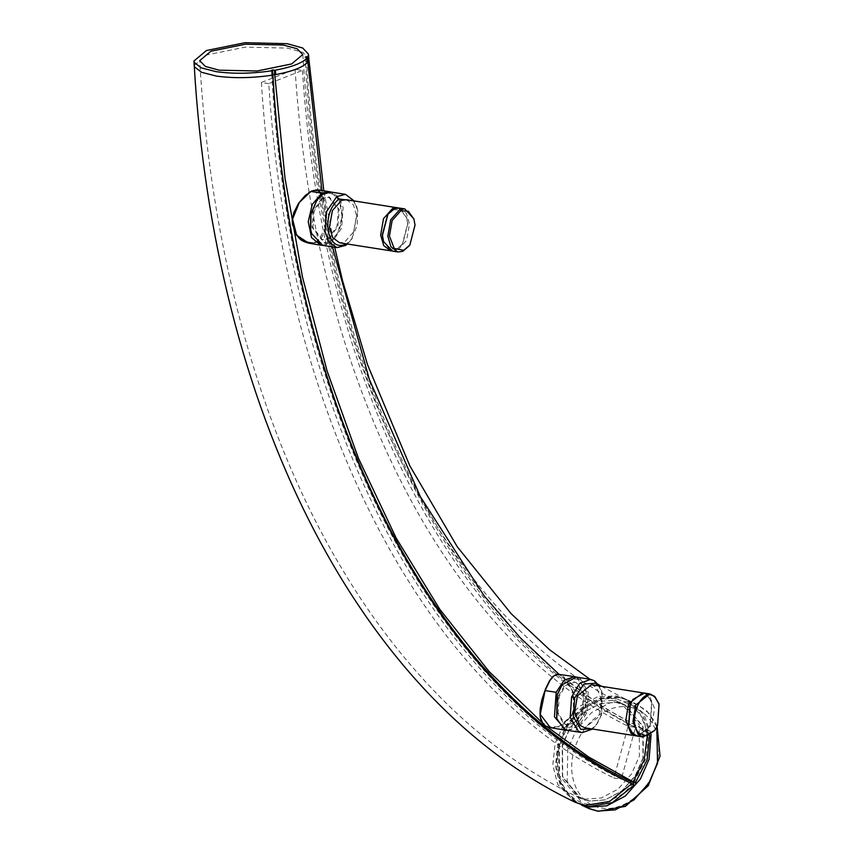 <?xml version="1.0" encoding="UTF-8"?>
<svg xmlns="http://www.w3.org/2000/svg" width="854" height="854" viewBox="0 0 854 854"><rect width="100%" height="100%" fill="white"/><g stroke="black" fill="none" stroke-linecap="round" stroke-linejoin="round"><path stroke-width="0.64" stroke-dasharray="4.27 3.2" d="M268.754 83.628L261.377 82.464L278.223 75.867L295.068 69.27L302.444 70.434L268.754 83.628C289.623 412.076 428.025 685.132 621.285 779.179L613.909 778.026L628.106 726.252L635.493 727.416L621.285 779.179M261.377 82.464C282.247 410.913 420.638 683.969 613.909 778.026M295.068 69.27C314.955 379.411 445.628 637.201 628.106 726.252M302.444 70.434C322.332 380.574 453.015 638.365 635.493 727.416M272.864 74.319L271.753 74.757C290.755 410.646 432.327 690.374 630.295 783.182L632.974 784.175M308.187 61.146L306.543 61.125C324.531 378.087 458.118 642.037 644.919 729.711L647.524 730.949L648.912 730.48L641.439 712.108L627.284 699.96L618.008 697.035L599.604 698.326L581.659 707.849L566.939 724.149L557.715 744.699L555.41 766.348L560.363 785.744L577.87 803.571M306.276 56.706L306.543 61.125L305.433 61.563C323.452 379.123 457.296 643.574 644.45 731.408L647.054 732.657L647.524 730.949M542.952 723.402L546.549 726.37M555.367 674.906L559.423 674.938L563.501 678.076C573.408 686.926 576.269 699.031 572.063 714.414L566.202 722.238L558.281 726.669L548.439 726.903L542.418 722.409M312.041 190.901L315.788 190.463C319.3 191.008 321.809 194.189 323.314 200.017L325.63 212.379L326.047 219.382L325.118 229.48L321.638 237.604L315.5 242.152L312.457 242.483C305.551 242.397 299.786 238.981 295.174 232.245L292.612 225.221M591.544 684.727L596.466 687.289L601.643 700.195L598.932 716.666L584.766 727.811M643.574 692.978L647.599 695.337L651.623 702.255L650.065 724.715L647.321 729.604L636.806 735.967M561.9 685.186L570.6 678.439L578.959 679.506L586.655 692.743L585.278 712.343L575.649 726.818L563.394 727.693L556.691 718.267M583.111 710.912L576.76 721.673L567.782 725.099L564.611 723.914L558.11 712.759L559.263 696.213L565.615 685.452L574.593 682.036L577.763 683.221L584.264 694.377L583.111 710.912M567.878 730.384L578.98 726.146L586.826 712.812L588.225 692.316L580.133 678.535L576.269 677.094M598.526 685.826L602.113 692.615L601.654 714.563L597.234 723.562L591.737 728.91M592.559 729.049L596.295 724.875L601.12 715.044L601.622 691.057L599.348 685.954M567.771 730.373L573.653 728.686L584.403 714.574L586.399 691.324L576.354 677.105M572.063 714.414L571.945 715.577L558.292 727.064L550.446 727.651M572.458 714.542L573.536 711.83L573.194 691.804L563.896 676.88L558.911 674.35M558.367 696.074L564.718 685.314L573.696 681.887L576.866 683.083L583.367 694.238L582.214 710.774L575.863 721.534L566.875 724.961L563.715 723.765L557.214 712.61L558.367 696.074M632.814 699.672L640.713 694.099L648.058 696.48L651.88 703.034L650.396 724.309L647.802 728.942L639.817 734.803L632.323 732.454L628.629 726.284M644.482 693.064L649.392 695.626L654.58 708.532L651.858 725.003L637.692 736.148M658.925 703.781L657.238 725.847L654.74 730.394M322.502 245.333L328.331 243.753L337.768 233.035L342.038 216.382L339.39 200.519L330.946 192.054M315.5 242.152L315.927 242.483L315.147 242.771L308.764 243.166M315.927 242.483L317.805 241.522L325.566 227.623L325.726 207.597L324.168 198.854L321.638 192.801L317.314 189.898M321.563 198.715L328.555 196.9L338.301 209.54L337.01 226.086L328.79 238.149L321.798 239.963L312.052 227.324L313.343 210.778L321.563 198.715M329.687 238.287L337.906 226.225L339.198 209.678L329.452 197.039L322.46 198.854L314.24 210.917L312.948 227.463L322.695 240.102L329.687 238.287M316.781 200.167L321.798 195.214C331.437 190.357 338.035 194.627 341.589 208.056C343.169 222.819 339.412 234.113 330.306 241.949L319.588 243.369L311.571 233.259M322.759 245.376L331.437 243.102L341.6 228.114L343.159 207.607L338.953 197.221L331.138 192.075M353.396 200.818L356.983 207.607L357.858 211.087L352.115 238.544L346.617 243.902M346.425 199.719L353.449 204.928L356.545 215.475L353.684 231.914L344.589 242.109L339.636 242.803M347.429 244.03L351.165 239.867L357.228 225.242L357.442 209.86L354.218 200.946M413.806 218.773L414.863 224.655L409.61 245.376M399.352 208.056L406.376 213.265L409.482 223.812L406.621 240.252L397.516 250.446L392.573 251.14M387.695 214.664L393.587 209.7L401.177 210.105L406.75 218.026L407.87 223.972L402.672 243.924L396.534 249.208L389.093 248.877L383.499 241.266M398.455 207.96L406.504 217.247L407.678 223.524L402.202 244.586L395.722 250.169L391.676 250.948M315.788 190.463C319.492 190.666 322.001 193.847 323.314 200.017M312.457 242.483C305.508 242.974 299.743 239.558 295.174 232.245M630.369 782.926L631.341 783.406M633.796 784.58L632.899 784.431M649.606 735.486L648.88 732.945L647.054 732.657M647.183 736.628L646.788 732.284L649.392 733.522L644.45 731.408L644.919 729.711L646.318 729.241L638.909 710.976L624.68 698.721L615.403 695.796L597.01 697.077L579.065 706.61L564.345 722.911L555.121 743.46L552.805 765.109L557.769 784.506L575.062 802.226M642.945 758.128L635.152 775.838L621.584 791.135L604.899 799.963L589.089 801.095L580.357 798.394L562.391 776.905L562.199 745.403L570.002 727.693L583.56 712.396L600.255 703.568L616.065 702.447L624.797 705.137L642.763 726.626L642.945 758.128M307.589 62.075L305.433 61.563L305.166 57.143M272.65 74.906L271.753 74.757L271.487 70.338M656.843 726.978L648.88 713.261L637.415 704.539L627.669 701.529L629.067 707.155C607.183 702.959 580.848 724.064 573.973 751.061C566.095 777.941 579.215 805.151 601.462 808.001C623.367 812.101 649.68 791.114 656.566 764.063C664.423 737.226 651.346 709.92 629.067 707.155M616.417 702.34L625.192 705.052L643.126 726.551L643.286 758.021L635.483 775.72L621.915 791.028L605.219 799.856L589.42 800.977L580.645 798.266L562.711 776.766L562.54 745.296L570.344 727.597L583.912 712.289L600.608 703.461L616.417 702.34M651.09 734.429L643.702 713.517L628.971 700.504L618.969 697.408C594.736 692.904 566.533 715.641 558.986 744.613C552.698 772.539 559.583 792.373 579.631 804.126M583.314 805.632L579.46 804.062L567.558 794.807L559.541 780.182L559.359 745.211L568.027 725.537L583.101 708.542L601.654 698.732L619.214 697.483L617.314 699.052C594.48 694.686 567.003 716.698 559.829 744.869C551.599 772.923 565.295 801.308 588.502 804.297L606.084 802.824L623.196 793.686L633.092 783.705M612.521 700.483L596.711 701.604L580.015 710.432L566.448 725.729L558.644 743.439L558.815 774.909L576.738 796.398L585.513 799.109L601.323 797.988L618.018 789.171L631.586 773.863L639.39 756.153L639.23 724.694L621.296 703.194L612.521 700.483M194.221 65.416L206.647 54.955L245.279 47.119L287.606 48.112L302.924 52.414L308.796 58.595M646.788 732.284L646.286 731.697M586.826 712.812L585.278 712.343M601.12 715.044L601.654 714.563M584.403 714.574L573.205 712.77M328.331 243.753L317.186 241.885M321.798 195.214L322.46 194.349M331.437 243.102L330.306 241.949M645.827 729.85L648.421 731.088M646.318 729.241L648.912 730.48M307.44 61.264L307.184 56.855M307.259 61.851L306.992 57.431M627.669 701.529L610.108 702.767L591.555 712.578L576.482 729.583L567.814 749.257L567.184 781.474L583.762 805.749M583.826 805.802L587.915 808.108M633.817 782.787L646.008 758.448L648.186 737.803L643.574 719.239L632.697 705.671L617.314 699.052M624.914 698.839L601.472 686.296M598.312 684.417L589.922 679.24M334.693 247.254L323.826 190.848M649.04 732.988L601.686 706.258L559.071 674.372M332.43 246.891L325.491 211.44M321.915 190.57L323.805 201.896M562.145 684.844L561.665 685.506M556.819 718.662L556.573 717.883M597.245 723.551L596.295 724.886M602.113 692.615L601.622 691.067M574.593 682.036L573.696 681.887M567.782 725.099L566.875 724.961M651.88 703.034L651.623 702.255M647.802 728.942L647.321 729.604M329.452 197.039L328.555 196.9M322.695 240.102L321.798 239.963M317.015 199.836L316.546 200.498M311.689 233.654L311.443 232.875M356.993 207.607L356.492 206.049M352.115 238.544L351.165 239.867M402.672 243.924L402.202 244.586M627.284 699.96L624.68 698.721M580.357 798.394C526.683 772.635 477.664 736.522 433.309 690.085C400.035 655.21 369.974 615.446 343.127 570.782C260.79 434.302 211.045 254.727 199.687 60.666M406.504 217.247L406.75 218.026M302.807 54.539C312.97 214.108 346.927 352.051 404.689 468.387C434.024 526.779 467.704 576.098 505.749 616.342C542.952 655.53 582.631 685.132 624.797 705.137M579.46 804.062L581.649 805.108M588.086 808.172L589.548 808.834M576.738 796.398L580.645 798.266M637.415 704.539L628.971 700.504M657.132 726.402L655.498 722.708L646.926 711.104L637.319 704.497M628.864 700.451L618.969 697.408M625.192 705.052L621.296 703.194"/><path stroke-width="1.28" d="M307.259 61.851L307.589 62.075C303.234 67.231 292.591 71.405 275.661 74.586L274.732 74.618L284.98 177.942L302.487 277.091L327.061 370.882L358.413 458.203L396.149 538.009L439.853 609.361L488.979 671.404L542.952 723.402M546.549 726.37L588.63 756.986L635.237 783.011L647.129 759.889L649.606 735.486M542.418 722.409L540.368 717.424L540.176 708.66L542.151 698.785L545.525 688.911L549.549 680.755L552.591 676.774L555.367 674.906M292.612 225.221L292.175 220.279L293.776 212.699L298.644 203.209L305.124 195.598L312.105 190.869M274.476 70.199L272.597 69.911L271.487 70.338L272.266 70.701C252.111 73.732 233.366 74.042 216.041 71.64L201.352 67.893L194.349 62.555L193.954 61.008L206.39 50.535L245.023 42.7L287.35 43.703L302.679 48.005L308.54 54.197L307.92 56.727L305.166 57.143L307.323 57.656C302.967 62.812 292.324 66.986 275.394 70.167L274.476 70.199L274.732 74.618L272.864 74.319C291.833 409.61 433.149 688.836 630.764 781.485L635.237 783.011M636.806 735.967L584.766 727.811L579.845 725.259L574.667 712.353L577.379 695.882L591.544 684.727L643.574 692.978M635.899 735.87L630.989 733.308L625.801 720.402L628.523 703.931L642.688 692.786M556.691 718.267L557.075 694.857L561.9 685.186M599.348 685.954L594.416 680.777L590.552 679.346L576.269 677.094L562.145 684.833L557.32 694.665L556.808 718.652L564.014 728.953L567.878 730.384L582.161 732.636L592.559 729.049M591.737 728.91L580.784 729.337L573.386 716.741L574.657 697.985L583.826 684.129L595.526 683.211L598.526 685.826M590.552 679.346L579.45 683.584L571.604 696.928L570.216 717.424L578.307 731.195L582.161 732.636M576.354 677.105L574.411 676.635L564.184 680.168L556.178 692.284L554.47 716.858L565.924 730.223L567.771 730.373M565.914 730.266L550.339 727.629L540.24 714.339L545.108 690.587L556.178 692.284M574.422 676.614L558.719 674.329L554.107 675.674L549.912 680.542L545.108 690.587M654.74 730.394L643.073 737.002L637.692 736.148L632.782 733.597L628.747 726.679L630.316 704.219L633.06 699.33L644.482 693.064L649.862 693.918L654.783 696.469L658.925 703.781M643.073 737.002L638.162 734.44L632.974 721.534L635.696 705.062L649.862 693.918M639.497 733.586C625.907 721.876 642.507 683.926 655.242 697.611L659.053 704.166L657.569 725.441L654.975 730.063L647.001 735.934L639.497 733.586M330.946 192.054L329.292 191.67L322.011 193.111L312.318 204.298L308.23 221.72L311.561 237.636L320.805 245.183L322.502 245.333M320.794 245.205L308.796 243.176L296.637 235.234L292.548 219.126L299.38 202.345L310.888 191.477L322.011 193.111M308.764 192.673L311.817 190.933L317.304 189.898L310.888 191.477M311.571 233.259L310.514 229.118L310.749 214.439L316.781 200.167M354.218 200.946L345.432 194.328L331.149 192.075L322.46 194.349L317.026 199.825L310.952 214.461L310.739 229.843L311.689 233.644L322.759 245.376L337.042 247.617L345.731 245.354L347.429 244.03M345.731 245.354L347.14 243.561C337.938 248.236 331.63 244.201 328.203 231.423C326.644 217.332 330.22 206.508 338.921 198.961L353.396 200.818M391.676 250.948L339.636 242.803L332.612 237.593L329.516 227.047L332.377 210.596L341.472 200.402L346.425 199.719L398.455 207.96M345.432 194.328L336.743 196.601L326.58 211.589L325.032 232.085L329.238 242.483L337.042 247.617M389.435 236.067L392.146 220.492L400.772 210.821L408.351 211.237L413.923 219.147L415.044 225.104L409.845 245.055L403.718 250.339L394.228 248.429L389.435 236.067M409.61 245.376L402.896 251.3L397.953 251.983L390.929 246.774L387.833 236.227L390.684 219.788L399.789 209.582L404.743 208.899L413.806 218.773M397.953 251.983L392.573 251.14L383.627 241.661L382.443 235.384L387.929 214.322L394.409 208.739L399.352 208.056L404.743 208.899M383.499 241.266L382.261 234.935L387.695 214.664M390.769 250.852L383.756 245.642L380.649 235.096L383.51 218.656L392.616 208.451L397.558 207.768M272.533 75.12L272.383 70.487L272.533 75.12C252.378 78.141 233.633 78.461 216.308 76.059L201.619 72.312L194.616 66.975L194.221 65.427C214.055 405.789 356.001 697.515 575.062 802.226L588.043 806.635L612.254 802.653L633.935 785.285L631.202 783.342L633.796 784.58M632.899 784.431L633.369 782.723M306.319 57.325L306.276 56.706M306.992 57.431L307.589 62.075M272.789 74.351L272.597 69.911M291.62 63.954L302.807 54.539L297.107 48.753L283.336 45.027L245.386 44.216L210.874 51.24L199.687 60.666L205.387 66.441L219.158 70.177L257.107 70.989L291.62 63.954M628.629 726.284L629.985 704.625L632.814 699.672M194.221 65.427L193.954 61.008M575.265 802.322L585.438 805.397L609.66 801.415L631.33 784.047L631.202 783.342L631.33 784.047M323.826 190.848L308.806 58.616L308.187 61.146L307.44 61.264M630.295 783.182L630.764 781.485L633.38 781.378L644.151 759.932L647.183 736.628M574.657 697.985L571.604 696.928M338.921 198.961L336.743 196.601M633.38 781.378L635.974 782.616M308.187 61.146L307.92 56.727M307.216 57.485L307.184 56.855M275.661 74.586L275.394 70.167M583.314 805.632L589.121 807.062M581.649 805.108L588.075 808.183L597.672 811.119L615.232 809.87L633.785 800.059L648.859 783.065L657.527 763.391L656.843 726.978M633.092 783.705L633.817 782.787M589.217 807.073L606.778 805.834L625.331 796.024L640.404 779.019L649.072 759.345L651.09 734.429M272.554 70.572L272.821 74.992C291.822 410.923 433.437 690.63 631.277 783.364L633.881 784.602M601.472 686.296L598.312 684.417M589.922 679.24L549.592 649.745L511.055 613.599L457.21 546.677L409.835 465.857L367.519 364.679L342.497 280.539L334.693 247.254M559.071 674.372L520.332 637.842L484.133 595.814L420.275 496.526L369.259 379.155L332.43 246.891M307.344 57.602L321.915 190.57M562.145 684.844L561.665 685.506M556.819 718.662L556.573 717.883M558.858 674.34C558.206 673.625 556.114 674.436 552.591 676.774M550.328 727.629C540.24 725.783 537.977 717.146 541.852 699.928M317.314 189.898L329.292 191.648M317.015 199.836L316.546 200.498M311.689 233.654L311.443 232.875M413.923 219.147L413.678 218.378M383.627 241.661L383.382 240.881M308.774 243.176C304.088 241.863 301.003 240.326 299.498 238.554L295.046 233.057L292.175 220.279M308.54 54.197L308.806 58.616M628.501 725.9L628.747 726.679M632.579 700.002L633.06 699.33M658.808 703.386L659.053 704.166M654.495 730.736L654.975 730.063M409.376 245.717L409.845 245.055M387.46 214.984L387.929 214.322M589.548 808.834L598.142 811.3L625.395 806.357L648.229 785.776L660.046 756.164L657.132 726.402"/></g></svg>
